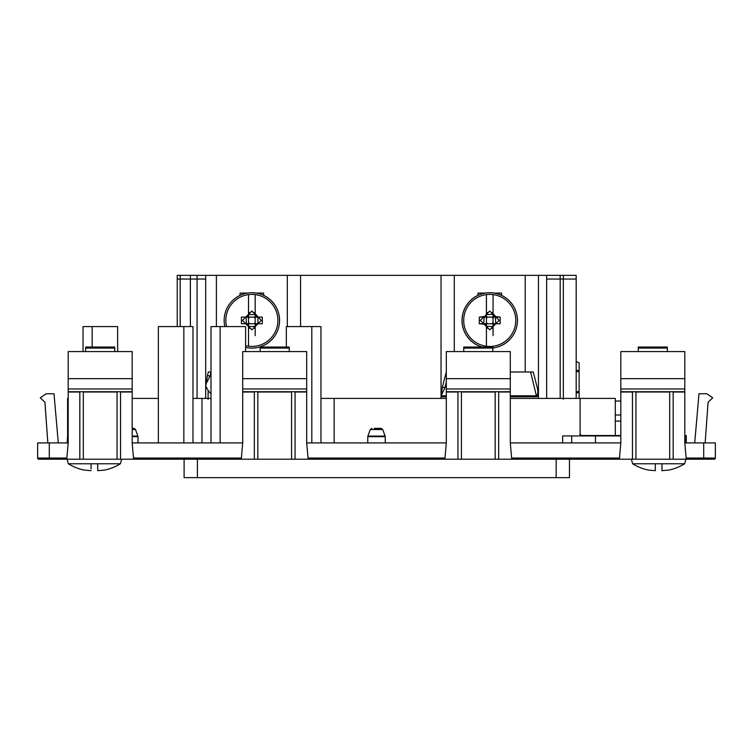 <?xml version="1.0" encoding="UTF-8"?>
<svg xmlns="http://www.w3.org/2000/svg" width="753" height="753" viewBox="0 0 753 753"><rect width="100%" height="100%" fill="white"/><g stroke="black" fill="none" stroke-linecap="round" stroke-linejoin="round"><path stroke-width="1.13" d="M673.173 392.012L684.806 392.012L684.806 442.915L715.35 442.915L715.35 458.04A1.167 1.167 0 0 1 714.183 459.208L686.237 459.208L686.134 458.04L703.716 458.04L703.716 459.208M703.716 442.915L703.716 458.04L715.35 458.04L714.183 459.208L704.883 459.208M498.665 391.729L498.665 459.208L632.454 459.208L632.454 391.729M635.946 391.729L635.946 459.208L669.681 459.208L669.681 391.729M673.173 391.729L673.173 459.208L686.237 459.208L684.806 442.915M295.063 391.729L295.063 459.208L457.937 459.208L457.937 391.729M461.429 391.729L461.429 459.208L495.173 459.208L495.173 391.729M120.546 391.729L120.546 459.208L254.335 459.208L254.335 391.729M257.827 391.729L257.827 459.208L291.571 459.208L291.571 391.729M66.866 458.04L49.284 458.04L49.284 442.915L68.194 442.915L66.763 459.208L49.284 459.208L79.827 459.208L79.827 391.729M83.319 391.729L83.319 459.208L117.054 459.208L117.054 391.729M49.284 442.915L37.65 442.915L37.65 458.04L49.284 458.04L49.284 459.208L38.817 459.208L48.117 459.208M555.78 459.208L619.399 459.208L620.82 442.915L510.299 442.915L511.616 458.04L619.493 458.04M295.063 392.012L306.697 392.012L306.697 442.915L446.303 442.915L444.882 459.208L348.291 459.208M133.601 459.208L133.507 458.04L133.601 459.208L200.533 459.208M511.72 459.208L511.616 458.04L511.72 459.208L546.245 459.208M308.118 459.208L308.015 458.04L308.118 459.208L328.054 459.208M206.755 459.208L241.28 459.208L242.701 442.915L132.18 442.915L133.507 458.04L241.384 458.04M638.271 348.074L667.356 348.074L667.356 347.048L638.271 347.048L638.271 351.585L620.82 351.585L620.82 442.915M498.665 392.012L510.299 392.012L510.299 442.915M463.754 348.074L492.848 348.074L492.848 347.048L463.754 347.048L463.754 351.585L446.303 351.585L446.303 442.915M306.697 442.915L308.015 458.04L444.985 458.04M260.152 348.074L289.246 348.074L289.246 347.048L260.152 347.048L260.152 351.585L242.701 351.585L242.701 442.915M120.546 392.012L132.18 392.012L132.18 442.915M85.644 348.074L114.729 348.074L114.729 347.048L85.644 347.048L85.644 351.585L68.194 351.585L68.194 442.915M37.65 458.04A1.167 1.167 0 0 0 38.817 459.208A1.167 1.167 0 0 1 37.65 458.04A1.167 1.167 0 0 0 38.817 459.208M569.456 459.208L569.456 477.637L184.108 477.637L184.108 459.208L184.108 477.637M648.145 470.032L655.308 470.672L648.145 470.032A49.547 49.547 0 0 1 632.605 463.763L684.656 463.763L685.879 459.208M83.875 470.032L91.047 470.672L83.875 470.032A49.547 49.547 0 0 1 68.344 463.763L120.395 463.763L121.619 459.208M580.102 435.94L580.102 398.412L615.295 398.412L615.295 435.526M615.295 421.106L620.82 421.106M694.699 442.915L699 393.763L706.851 393.763L712.733 397.829L708.074 402.196L705.166 442.915M684.806 392.012L684.806 351.585L638.271 351.585M510.299 392.012L510.299 351.585L463.754 351.585M306.697 392.012L306.697 351.585L260.152 351.585M132.18 392.012L132.18 351.585L85.644 351.585M58.301 442.915L54 393.763L46.149 393.763L40.267 397.829L44.926 402.196L47.834 442.915M67.158 442.915L67.61 435.526M686.256 442.915L686.256 435.526L684.806 435.526M620.82 435.526L581.354 435.526L579.876 434.048M562.651 442.915L562.651 435.94L571.696 435.94L571.696 442.915M620.82 435.94L595.444 435.94L595.444 442.915M595.444 435.94L571.696 435.94M192.966 326.576L192.966 442.915L192.966 326.576L183.845 326.576L183.845 442.915M201.983 442.915L201.983 398.412L192.966 398.412M211 398.412L201.983 398.412M211 442.915L211 326.576L211 442.915M245.61 351.585L245.61 326.576L220.13 326.576L220.13 442.915M220.13 326.576L211 326.576M311.817 442.915L311.817 326.576L286.338 326.576L286.338 347.048M320.947 326.576L320.947 442.915L320.947 326.576L311.817 326.576M334.163 442.915L334.163 398.412L320.947 398.412M580.102 398.412L510.299 398.412M446.303 398.412L334.163 398.412M68.194 398.412L67.61 398.412L67.61 442.915M83.028 351.585L83.028 326.576L83.028 351.585M117.637 351.585L117.637 326.576L92.148 326.576L92.148 347.048M92.148 326.576L83.028 326.576M183.845 326.576L158.356 326.576L158.356 442.915M669.125 470.032L661.953 470.672L669.125 470.032A49.547 49.547 0 0 0 684.656 463.763M661.953 468.931L661.953 463.895M655.308 468.008L655.308 470.634M655.308 470.569L655.308 469.853M104.855 470.032L97.692 470.672L104.855 470.032A49.547 49.547 0 0 0 120.395 463.763M97.692 468.921L97.692 463.876M615.295 414.997L620.82 414.997M620.82 391.729L684.806 391.729M667.356 348.074L667.356 351.585M446.303 391.729L510.299 391.729M492.848 348.074L492.848 351.585M242.701 391.729L306.697 391.729M289.246 348.074L289.246 351.585M68.194 391.729L132.18 391.729M114.729 348.074L114.729 351.585M158.356 398.412L132.18 398.412M177.237 279.052L177.237 326.576L177.237 279.052L180.165 279.052L180.165 275.363L177.237 275.363L177.237 279.052L177.237 275.363M673.173 459.208L669.681 459.208M635.946 459.208L632.454 459.208M498.665 459.208L495.173 459.208M461.429 459.208L457.937 459.208M295.063 459.208L291.571 459.208M257.827 459.208L254.335 459.208M120.546 459.208L117.054 459.208M83.319 459.208L79.827 459.208M576.177 398.412L576.177 275.363L180.165 275.363M563.348 398.412L563.348 275.363M208.092 399.325L208.11 390.346L205.757 386.138L205.691 398.412L205.691 275.363M661.953 469.853L661.953 468.008M655.308 468.921L655.308 463.763M97.692 469.853L97.692 468.008M91.047 468.903L91.047 463.763M615.295 401.029L620.82 401.029M579.132 398.412L579.132 391.268L579.132 392.473L576.177 393.094M562.999 398.412L563.348 399.325M216.393 275.363L216.393 326.576M205.757 386.138L207.499 375.305L209.918 376.321L211 372.076M576.177 371.304L579.132 371.926L579.132 362.786L576.177 361.544M579.132 371.926L579.132 391.268L576.177 391.889M132.18 428.372L133.865 428.372L132.18 428.372M374.297 428.372L381.093 428.372L374.297 428.372M538.451 275.363L538.451 398.412L538.423 395.796L536.644 396.784L510.299 396.784M441.042 275.363L441.042 398.412L441.183 395.805L446.303 395.805M300.56 275.363L300.56 326.576M208.11 390.346L211 394.111M206.604 382.797L209.918 376.321M207.499 375.305L208.346 371.991L211.019 371.991M263.654 295.364L263.672 293.096L256.368 293.096M247.351 293.096L240.038 293.096L240.056 295.364M287.317 275.363L287.317 326.576M441.249 395.541L444.863 387.889L442.435 386.873L441.183 395.805M454.285 275.363L454.285 351.585M501.545 295.364L501.564 293.096L494.25 293.096M485.233 293.096L477.92 293.096L477.939 295.364M525.208 275.363L525.208 371.991M510.299 395.805L536.644 395.805C537.896 394.327 538.179 391.946 537.501 388.661L538.423 395.796M510.299 371.991L530.573 371.991L536.644 396.784M442.435 386.873L446.303 371.991M530.573 371.991L533.256 371.991L537.501 388.652M251.86 292.719A27.701 27.701 0 0 1 279.561 320.43A27.701 27.701 0 0 1 245.61 347.415A27.682 27.682 0 0 0 279.532 320.43A27.682 27.682 0 0 0 251.86 292.748A27.701 27.701 0 0 0 224.846 326.576A27.682 27.682 0 0 1 251.86 292.748M482.089 347.048A27.701 27.701 0 0 1 489.742 292.719A27.701 27.701 0 0 1 517.405 318.877A27.701 27.701 0 0 1 492.848 347.961M226.568 326.576A26.026 26.026 0 0 1 255.182 294.611A26.026 26.026 0 0 1 255.182 346.239A26.026 26.026 0 0 1 245.61 345.693M489.742 294.395A26.026 26.026 0 0 1 515.767 320.43A26.026 26.026 0 0 1 486.419 346.239A26.026 26.026 0 0 1 486.419 294.611A26.026 26.026 0 0 1 489.742 294.395M255.182 312.57L253.394 312.57L255.182 314.349L255.182 295.091M255.182 313.728L261.263 320.43L251.86 329.833L250.316 328.289L248.528 328.289M262.308 317.098L257.931 317.098L262.308 317.098L262.308 323.752L257.931 323.752L262.308 323.752M255.182 335.64L255.182 326.623M248.528 305.21L248.528 294.611L248.528 314.349L245.779 317.098L241.412 317.098L245.779 317.098L242.457 320.43L245.779 323.752L241.412 323.752L245.779 323.752L248.528 326.501L248.528 345.759M241.412 317.098L241.412 323.752M493.064 312.57L491.285 312.57L493.064 314.349L493.064 295.091M493.064 313.728L499.145 320.43L489.742 329.833L488.198 328.289L486.419 328.289M500.19 323.752L495.822 323.752L500.19 323.752L500.19 317.098L493.742 316.429L493.064 314.368L486.419 314.547L486.419 326.482L485.751 324.421L479.294 323.752L483.661 323.752L480.339 320.43L483.661 317.098L479.294 317.098L479.294 323.752M493.064 335.64L493.064 326.623M486.419 317.098L484.151 317.098L483.68 323.752L486.419 326.501L486.419 345.759M484.151 317.098L486.419 314.349L486.419 294.611L486.419 305.21M255.182 303.365L255.182 309.643M253.394 312.57L251.86 311.027L250.316 312.57L248.528 312.57M248.528 337.485L248.528 331.216M255.182 328.289L253.394 328.289M250.316 328.289L248.528 326.501L248.528 327.122M250.316 312.57L248.528 314.227M493.064 303.365L493.064 309.643M491.285 312.57L489.742 311.027L488.198 312.57L486.419 312.57M500.19 317.098L495.333 317.098L495.803 323.752L493.742 324.421L493.064 326.482L486.419 326.313M486.419 337.485L486.419 331.216M493.064 328.289L491.285 328.289M488.198 328.289L486.419 326.501L486.419 327.122M486.419 314.547L485.751 316.429L479.294 317.098M488.198 312.57L486.419 314.227M257.441 317.098L255.182 317.098L255.182 314.368L255.851 316.429L257.912 317.098L257.912 323.752L255.851 324.421L255.182 326.482L248.528 326.482L247.859 324.421L245.798 323.752L248.528 323.752L248.528 326.313M246.269 317.098L247.859 316.429L248.528 314.368L248.528 317.098L246.269 317.098L246.269 323.752M255.182 314.547L248.528 314.547M255.182 317.098L255.182 323.752L257.441 323.752M255.182 326.313L255.182 323.752M254.373 323.752L255.182 323.244M254.373 323.244L254.881 323.752L248.829 323.752L249.337 323.244L248.528 323.244M248.528 317.098L248.528 323.752M248.528 317.606L249.337 317.606L248.829 317.098L254.881 317.098L254.373 317.606L255.182 317.606M495.333 317.098L493.064 317.098L493.064 314.547M493.064 317.098L493.064 323.752L495.333 323.752M493.064 326.313L493.064 323.752M492.264 323.752L493.064 323.244M492.264 323.244L492.773 323.752L486.711 323.752L487.219 323.244L486.419 323.244M484.151 323.752L486.419 323.752M486.419 317.606L487.219 317.606L486.711 317.098L492.773 317.098L492.264 317.606L493.064 317.606M249.337 317.606L249.337 317.098M249.337 323.752L249.337 323.244M254.373 317.606L254.373 317.098M487.219 317.606L487.219 317.098M487.219 323.752L487.219 323.244M492.264 317.606L492.264 317.098M635.946 392.012L669.681 392.012M620.82 392.012L632.454 392.012M461.429 392.012L495.173 392.012M446.303 392.012L457.937 392.012M257.827 392.012L291.571 392.012M242.701 392.012L254.335 392.012M83.319 392.012L117.054 392.012M68.194 392.012L79.827 392.012M556.166 459.208L556.166 477.637M685.39 442.915L685.39 435.526M137.997 442.915L137.997 436.674L132.18 436.674M385.225 442.915L385.225 436.674L367.775 436.674L367.775 442.915M197.408 477.637L197.408 459.208M620.82 378.674L684.806 378.674M620.82 388.972L684.806 388.972M446.303 378.674L510.299 378.674M446.303 388.972L510.299 388.972M242.701 378.674L306.697 378.674M242.701 388.972L306.697 388.972M68.194 378.674L132.18 378.674M68.194 388.972L132.18 388.972M137.997 436.674L137.893 436.072L132.18 436.072M385.225 436.674L385.122 436.072L367.878 436.072L367.775 436.674M560.176 398.412L560.176 279.052L576.177 279.052L576.177 275.363M197.07 398.412L197.07 279.052L205.691 279.052M190.377 326.576L190.377 275.363M197.07 275.363L197.07 279.052L180.165 279.052L180.165 326.576M137.893 436.072L135.502 429.521L132.18 429.521M385.122 436.072L382.731 429.521L370.269 429.521L367.878 436.072M546.631 398.412L546.631 279.052L560.176 279.052L560.176 275.363M546.631 279.052L546.631 275.363M446.303 396.784L441.051 396.784M579.132 370.721L576.177 370.099M444.863 387.889L446.303 382.204M482.184 347.048A27.682 27.682 0 0 1 489.742 292.748A27.682 27.682 0 0 1 517.377 318.877A27.682 27.682 0 0 1 492.848 347.933M632.605 463.763L631.381 459.208M68.344 463.763L67.121 459.208M180.193 326.576L180.193 275.363M135.502 429.521L133.865 428.372M370.269 429.521L371.907 428.372M382.731 429.521L381.093 428.372"/></g></svg>
